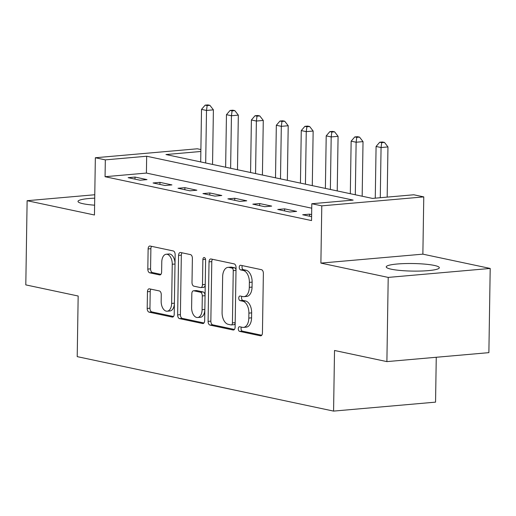 <?xml version="1.0" encoding="UTF-8"?>
<svg xmlns="http://www.w3.org/2000/svg" width="516" height="516" viewBox="0 0 516 516"><rect width="100%" height="100%" fill="white"/><g stroke="black" fill="none" stroke-linecap="round" stroke-linejoin="round"><path stroke-width="0.77" d="M238.282 328.776A2.341 1.361 -95 0 0 239.618 331.382L260.425 335.8A3.341 1.941 -95 0 0 260.767 335.826A3.341 1.941 -95 0 0 262.438 332.91L263.373 273.409A3.341 1.941 -95 0 0 261.464 269.687L240.656 265.269A2.341 1.361 -95 0 0 240.417 265.25A2.341 1.361 -95 0 0 239.25 267.288A2.341 1.361 -95 0 0 240.585 269.894L243.275 270.468A10.688 6.224 -95 0 1 249.376 282.375L249.299 287.335A10.688 6.224 -95 0 1 243.971 296.655A10.688 6.224 -95 0 1 242.868 296.584L240.172 296.01A2.341 1.361 -95 0 0 239.934 295.997A2.341 1.361 -95 0 0 238.766 298.035A2.341 1.361 -95 0 0 240.101 300.641L242.797 301.209A10.688 6.224 -95 0 1 248.893 313.122L248.815 318.082A10.688 6.224 -95 0 1 243.488 327.396A10.688 6.224 -95 0 1 242.385 327.325L239.695 326.757A2.341 1.361 -95 0 0 239.45 326.738A2.341 1.361 -95 0 0 238.282 328.776M241.385 327.112A2.341 1.361 -95 0 0 241.043 328.537A2.341 1.361 -95 0 0 242.378 331.143L261.735 335.252M242.352 265.63A2.341 1.361 -95 0 0 242.004 267.049A2.341 1.361 -95 0 0 243.339 269.655L246.035 270.229L243.275 270.468M241.869 296.371A2.341 1.361 -95 0 0 241.527 297.79A2.341 1.361 -95 0 0 242.855 300.396L245.552 300.97L242.797 301.209M94.718 198.163A26.542 3.786 0.9 0 0 78.006 201.414A26.542 3.786 0.9 0 0 83.05 203.723A26.542 3.786 0.9 0 0 94.609 205.187M391.276 269.204A26.542 3.786 0.9 0 0 420.927 271.042A26.542 3.786 0.9 0 0 439.316 267.733A26.542 3.786 0.9 0 0 434.272 265.424A26.542 3.786 0.9 0 0 404.621 263.586A26.542 3.786 0.9 0 0 386.232 266.895A26.542 3.786 0.9 0 0 391.276 269.204M149.466 288.844A3.341 1.941 -95 0 0 149.124 288.825A3.341 1.941 -95 0 0 147.46 291.733L147.195 308.433A3.341 1.941 -95 0 0 149.098 312.154L172.209 317.063A3.341 1.941 -95 0 0 172.55 317.082A3.341 1.941 -95 0 0 174.221 314.173L175.15 254.665A3.341 1.941 -95 0 0 173.247 250.944L150.137 246.035A3.341 1.941 -95 0 0 149.795 246.016A3.341 1.941 -95 0 0 148.131 248.925L147.815 269.094A3.341 1.941 -95 0 0 149.717 272.816L159.605 274.912A3.341 1.941 -95 0 0 159.954 274.938A3.341 1.941 -95 0 0 161.618 272.022L161.772 262.025A8.933 5.199 -95 0 1 166.229 254.24A8.933 5.199 -95 0 1 172.254 264.25L171.635 303.421A8.933 5.199 -95 0 1 167.178 311.213A8.933 5.199 -95 0 1 161.16 301.196L161.263 294.668A3.341 1.941 -95 0 0 159.354 290.947L149.466 288.844M311.741 208.2L146.409 173.073L105.064 176.704L105.329 159.87L95.35 157.748L197.338 148.789L200.892 149.543M386.89 361.606L388.213 277.408L490.2 268.449L488.878 352.647L386.89 361.606L334.523 350.48L333.575 411.097L77.213 356.633L78.168 296.016L25.8 284.89L27.122 200.698L94.454 214.998L95.35 157.748M490.2 268.449L422.868 254.149L320.887 263.102L388.213 277.408M320.887 263.102L321.784 205.852L311.806 203.736L353.157 200.098L146.673 156.238L105.329 159.87M105.064 176.704L311.541 220.571L311.806 203.736M208.096 321.371A3.341 1.941 -95 0 0 209.999 325.093L233.109 330.001A3.341 1.941 -95 0 0 233.451 330.021A3.341 1.941 -95 0 0 235.115 327.112L236.051 267.604A3.341 1.941 -95 0 0 234.148 263.882L211.038 258.974A3.341 1.941 -95 0 0 210.696 258.955A3.341 1.941 -95 0 0 209.032 261.864L208.096 321.371L210.85 321.126A3.341 1.941 -95 0 0 212.76 324.848L234.412 329.447M202.659 323.532L179.549 318.624A3.341 1.941 -95 0 1 177.646 314.902L178.581 255.394A3.341 1.941 -95 0 1 180.245 252.485A3.341 1.941 -95 0 1 180.587 252.505L190.481 254.607A3.341 1.941 -95 0 1 192.384 258.329L192.004 282.458A3.341 1.941 -95 0 0 193.913 286.18L200.472 287.573A3.341 1.941 -95 0 0 200.814 287.599A3.341 1.941 -95 0 0 202.485 284.684L202.878 259.561A2.341 1.361 -95 0 1 204.046 257.523A2.341 1.361 -95 0 1 205.62 260.148L204.665 320.642A3.341 1.941 -95 0 1 203.001 323.551A3.341 1.941 -95 0 1 202.659 323.532L203.336 323.468M94.77 194.751L27.122 200.698M311.638 214.591L309.581 214.153L302.692 214.759L311.606 216.655M296.616 211.399L284.645 208.857L277.756 209.464L289.728 212.005L296.616 211.399M271.68 206.103L259.709 203.562L252.821 204.162L264.785 206.71L271.68 206.103M246.738 200.801L234.774 198.26L227.879 198.866L239.85 201.408L246.738 200.801M221.803 195.506L209.831 192.965L202.943 193.571L214.914 196.112L221.803 195.506M196.867 190.21L184.896 187.663L178.007 188.269L189.978 190.81L196.867 190.21M171.931 184.909L159.96 182.367L153.065 182.974L165.036 185.515L171.931 184.909M146.989 179.613L135.024 177.072L128.129 177.672L140.1 180.219L146.989 179.613M333.575 411.097L435.556 402.138L436.259 357.265M200.859 151.478L165.965 154.542L372.449 198.408L413.793 194.777L423.771 196.893L321.784 205.852M422.868 254.149L423.771 196.893M146.409 173.073L146.673 156.238M309.581 214.153L309.548 216.217M284.645 208.857L284.613 210.921M259.709 203.562L259.677 205.62M234.774 198.26L234.741 200.324M209.831 192.965L209.799 195.029M184.896 187.663L184.863 189.727M159.96 182.367L159.928 184.431M135.024 177.072L134.992 179.129M243.488 327.396L246.242 327.15A10.688 6.224 -95 0 0 251.576 317.837L248.815 318.082M245.552 300.97A10.688 6.224 -95 0 1 251.653 312.877L251.576 317.837M243.971 296.655L246.725 296.41A10.688 6.224 -95 0 0 252.053 287.096L249.299 287.335M246.035 270.229A10.688 6.224 -95 0 1 252.137 282.136L252.053 287.096M212.489 259.284A3.341 1.941 -95 0 0 211.786 261.625L210.85 321.126M231.026 324.912A2.341 1.361 -95 0 0 231.265 324.932A2.341 1.361 -95 0 0 232.432 322.893L233.251 270.661A2.341 1.361 -95 0 0 231.923 268.056L229.078 267.449A10.688 6.224 -95 0 0 227.982 267.385A10.688 6.224 -95 0 0 222.648 276.699L222.086 312.399A10.688 6.224 -95 0 0 228.188 324.312L231.026 324.912M233.78 324.674A2.341 1.361 -95 0 0 234.025 324.687A2.341 1.361 -95 0 0 235.186 322.771M236.012 270.294A2.341 1.361 -95 0 0 234.677 267.81L231.923 268.056M227.982 267.385L230.736 267.14A10.688 6.224 -95 0 1 231.839 267.211L234.677 267.81M203.968 322.977L182.309 318.378L179.549 318.624M182.038 252.814A3.341 1.941 -95 0 0 181.335 255.156L180.4 314.657A3.341 1.941 -95 0 0 182.309 318.378M203.227 287.335A3.341 1.941 -95 0 0 203.575 287.354A3.341 1.941 -95 0 0 205.233 284.587M191.61 307.504A8.933 5.199 -95 0 0 197.634 317.514A8.933 5.199 -95 0 0 202.091 309.729L202.304 295.926A3.341 1.941 -95 0 0 200.401 292.204L193.842 290.811A3.341 1.941 -95 0 0 193.494 290.792A3.341 1.941 -95 0 0 191.829 293.701L191.61 307.504M197.634 317.514L200.389 317.276A8.933 5.199 -95 0 0 204.839 309.723M205.065 295.539A3.341 1.941 -95 0 0 203.156 291.959L200.401 292.204M193.494 290.792L196.254 290.547A3.341 1.941 -95 0 1 196.596 290.566L203.156 291.959M167.178 311.213L169.938 310.967A8.933 5.199 -95 0 0 174.389 303.421M175.008 263.773A8.933 5.199 -95 0 0 168.99 253.995L166.229 254.24M151.588 246.345A3.341 1.941 -95 0 0 150.885 248.686L150.569 268.849A3.341 1.941 -95 0 0 152.478 272.571L160.915 274.364M150.917 289.154A3.341 1.941 -95 0 0 150.214 291.495L149.95 308.187A3.341 1.941 -95 0 0 151.859 311.909L173.518 316.508M387.174 197.112L387.961 146.925L381.066 147.531L376.08 146.473L375.267 198.157M380.279 197.718L381.066 147.531L381.711 142.655L384.465 142.41L382.472 141.99L379.712 142.229L381.711 142.655M376.08 146.473L379.712 142.229M384.465 142.41L387.961 146.925M362.168 196.222L363.025 141.629L356.13 142.235L351.144 141.171L350.319 193.706M355.305 194.764L356.13 142.235L356.769 137.353L359.529 137.114L357.53 136.688L354.776 136.934L356.769 137.353M351.144 141.171L354.776 136.934M359.529 137.114L363.025 141.629M337.225 190.926L338.083 136.327L331.195 136.934L326.209 135.876L325.383 188.405M330.369 189.469L331.195 136.934L331.833 132.057L334.587 131.812L332.594 131.393L329.84 131.632L331.833 132.057M326.209 135.876L329.84 131.632M334.587 131.812L338.083 136.327M312.29 185.625L313.148 131.032L306.259 131.638L301.267 130.58L300.441 183.109M305.433 184.167L306.259 131.638L306.897 126.762L309.652 126.517L307.659 126.091L304.904 126.336L306.897 126.762M301.267 130.58L304.904 126.336M309.652 126.517L313.148 131.032M287.354 180.329L288.212 125.736L281.317 126.336L276.331 125.278L275.505 177.814M280.491 178.871L281.317 126.336L281.962 121.46L284.716 121.221L282.723 120.796L279.962 121.041L281.962 121.46M276.331 125.278L279.962 121.041M284.716 121.221L288.212 125.736M262.418 175.027L263.276 120.434L256.381 121.041L251.395 119.983L250.57 172.512M255.555 173.576L256.381 121.041L257.02 116.165L259.78 115.919L257.781 115.5L255.027 115.739L257.02 116.165M251.395 119.983L255.027 115.739M259.78 115.919L263.276 120.434M237.476 169.732L238.334 115.139L231.445 115.745L226.46 114.681L225.634 167.216M230.62 168.274L231.445 115.745L232.084 110.869L234.838 110.624L232.845 110.198L230.091 110.443L232.084 110.869M226.46 114.681L230.091 110.443M234.838 110.624L238.334 115.139M212.54 164.436L213.398 109.844L206.51 110.443L201.517 109.386L200.692 161.921M205.684 162.979L206.51 110.443L207.148 105.567L209.902 105.329L207.909 104.903L205.155 105.141L207.148 105.567M201.517 109.386L205.155 105.141M209.902 105.329L213.398 109.844M242.378 331.143L239.618 331.382M243.339 269.655L240.585 269.894M242.855 300.396L240.101 300.641M251.653 312.877L248.893 313.122M252.137 282.136L249.376 282.375M261.102 335.742L260.425 335.8M211.786 261.625L209.032 261.864M233.787 329.937L233.109 330.001M212.76 324.848L209.999 325.093M235.186 322.648L232.432 322.893M236.012 270.416L233.251 270.661M231.839 267.211L229.078 267.449M180.4 314.657L177.646 314.902M181.335 255.156L178.581 255.394M205.239 284.445L202.485 284.684M205.549 259.329L202.878 259.561M204.846 309.484L202.091 309.729M205.058 295.687L202.304 295.926M196.596 290.566L193.842 290.811M174.389 303.182L171.635 303.421M175.008 264.011L172.254 264.25M160.289 274.854L159.605 274.912M152.478 272.571L149.717 272.816M150.569 268.849L147.815 269.094M150.885 248.686L148.131 248.925M172.886 316.998L172.209 317.063M151.859 311.909L149.098 312.154M149.95 308.187L147.195 308.433M150.214 291.495L147.46 291.733M234.025 324.687L231.265 324.932M203.575 287.354L200.814 287.599"/></g></svg>
